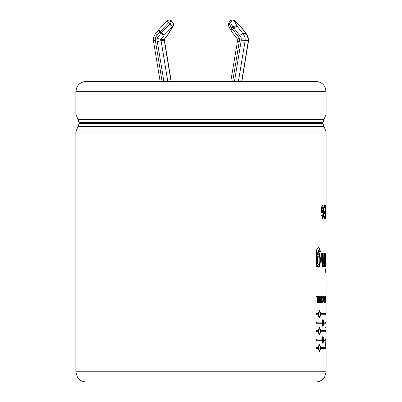 <?xml version="1.0" encoding="UTF-8"?>
<svg xmlns="http://www.w3.org/2000/svg" width="402" height="402" viewBox="0 0 402 402"><rect width="100%" height="100%" fill="white"/><g stroke="black" fill="none" stroke-linecap="round" stroke-linejoin="round"><path stroke-width="0.6" d="M325.665 342.112L325.851 346.228L325.434 346.228L326.072 338.67M325.987 335.137L326.112 327.59L325.69 327.59L326.112 327.59L326.133 314.751M316.49 322.158L322.087 322.158L322.972 318.947L323.751 322.158L326.128 322.158L326.117 323.253L323.751 323.253L322.972 326.464L322.087 323.253L316.49 323.253L316.49 322.158M322.087 339.152L322.972 335.941L323.751 339.152L325.625 339.152L325.565 340.248L323.751 340.248L322.972 343.459L322.087 340.248L316.49 340.248L316.49 339.152L322.087 339.152M325.002 266.953L325.002 252.953L325.444 252.953L325.444 266.953L325.002 266.953M324.444 252.953L324.444 266.953L323.831 266.953L323.831 264.898L322.871 267.26L321.736 261.501L321.736 252.953L322.655 252.953L322.746 263.385L323.173 264.461L323.665 263.194L323.781 252.953L324.444 252.953M318.429 299.731L317.565 302.369L316.962 302.369L317.791 300.058L316.922 296.395L317.5 296.395L318.088 299.199L318.429 296.395L318.841 296.395L318.841 302.369L318.429 302.369L318.429 299.731L317.962 299.731L317.098 302.369M321.394 302.369L320.701 298.379L320.701 302.369L320.369 302.369L320.369 296.395L320.731 296.395L321.409 300.299L321.409 296.395L321.706 296.395L321.706 302.369L321.394 302.369M323.439 299.349C323.444 301.284 323.233 302.329 322.806 302.485C321.886 302.842 321.896 295.897 322.806 296.279C323.223 296.364 323.434 297.39 323.439 299.349L322.947 299.349M325.71 300.058L325.489 296.395L325.776 299.199L325.921 296.395L325.921 302.369L325.846 299.731L325.504 302.369L325.71 300.058M326.117 257.652L325.992 266.953L325.685 266.953L325.997 261.818L325.655 252.953L325.942 252.953L326.122 257.421L326.067 205.397L326.128 214.211L325.625 214.211M322.163 214.653L322.896 216.819L323.71 212.171L322.912 207.497L322.123 208.633L322.123 210.336L322.871 210.336L322.871 212.623L321.409 212.623L321.409 207.241L322.856 205.136L324.228 212.105L322.881 219.155L321.459 215.155L322.163 214.653M324.655 211.351L325.509 211.351L325.509 207.678L324.535 207.678L324.535 205.397L325.751 205.397L325.751 218.894L324.575 218.894L324.575 216.608L325.509 216.608L325.509 213.638L324.655 213.638L324.655 211.351M326.012 302.369L326.007 296.395M325.63 296.395L326.128 296.395L326.128 302.369M325.198 296.395L325.404 302.369L324.801 302.369L325.198 296.395L324.705 296.395M324.102 302.369L324.595 302.369C324.208 303.485 323.283 300.812 324.037 299.033L323.645 296.395L323.922 296.395L324.399 298.887L324.595 296.395L324.595 302.369L324.313 302.374M319.801 296.395L319.801 302.369L319.419 302.369L319.419 296.395L319.801 296.395M317.716 255.19L319.173 252.943L320.927 260.174L319.108 267.26L317.625 264.998L317.625 266.953L316.334 266.953L316.329 254.813L316.801 249.089L318.761 247.235L320.796 251.989L319.51 251.541L318.776 250.049L317.716 255.19L317.248 255.19L318.304 250.049L318.776 250.049M325.444 272.244L325.002 272.244L325.002 268.802L325.444 268.802L325.444 272.244M326.133 313.661L326.122 262.019L325.62 262.019M326.148 348.418L320.701 348.418L319.56 351.629L318.319 348.418L316.49 348.418L316.49 347.323L318.319 347.323L319.56 344.112L320.701 347.323L326.148 347.323M320.701 331.75L319.56 334.961L318.319 331.75L316.49 331.75L316.49 330.655L318.319 330.655L319.56 327.444L320.701 330.655L325.977 330.655L325.942 331.75L320.218 331.75M326.148 314.751L320.701 314.751L319.56 317.967L318.319 314.751L316.49 314.751L316.49 313.661L318.319 313.661L319.56 310.45L320.701 313.661L326.148 313.661M238.396 81.561L245.135 40.597A8.975 8.372 -90 0 0 242.778 33.446L246.235 33.522L248.617 39.723L248.582 40.582L241.27 40.205A5.97 5.568 -90 0 0 239.627 35.476L233.884 28.135A3.005 0.693 -141.9 0 1 232.954 27.17L231.813 28.627A3.005 1.99 152.7 0 0 231.155 30.969A3.005 3.005 0 0 0 231.457 31.446L237.773 39.491M171.056 81.561L164.317 40.597L161.076 40.597L157.333 41.728L163.885 81.561M167.815 81.561L161.076 40.597A1.271 1.186 -90 0 1 160.765 39.577L164.142 35.265L172.775 26.492L167.383 35.265L164.006 39.577L164.317 40.597A1.271 1.186 90 0 1 164.006 39.577L160.765 39.577L157.167 38.12A4.276 3.99 -90 0 0 157.333 41.728M155.966 33.446C155.433 33.567 155.765 34.245 156.956 35.476A5.97 5.568 -90 0 0 155.318 40.306L153.609 40.597M160.152 81.561L153.413 40.617C153.202 37.894 153.986 35.527 155.755 33.522L158.488 30.024A3.005 0.693 -141.9 0 0 159.77 31.879L160.911 33.336A3.005 0.693 38.1 0 0 164.142 35.265A3.005 0.291 43.6 0 0 161.71 32.673A3.005 0.693 141.9 0 0 160.911 33.336L157.167 38.12M241.637 81.561L248.376 40.597A8.975 8.372 90 0 0 246.024 33.446L240.356 26.205L235.069 21.175L234.517 21.175L237.11 26.205L242.778 33.446L239.627 35.476M237.768 39.491L230.733 81.561M237.667 40.597C237.165 40.723 237.693 41.099 239.245 41.728A4.276 3.99 -90 0 0 239.416 38.12L232.743 29.592A3.005 0.693 -141.9 0 1 231.813 28.627L229.215 23.597A3.005 1.99 152.7 0 0 228.557 25.939L231.155 30.969M237.979 39.577C237.512 39.527 237.989 39.044 239.416 38.12M320.389 314.208L319.56 311.54C318.439 313.319 318.439 315.098 319.565 316.871L320.389 314.208M323.54 322.705L322.972 320.037C322.178 321.821 322.178 323.595 322.977 325.369L323.54 322.705M320.389 331.203L319.56 328.54C318.439 330.318 318.439 332.097 319.565 333.866L320.389 331.203M323.54 339.7L322.972 337.037C322.178 338.816 322.178 340.594 322.977 342.368L323.54 339.7M320.389 347.871L319.56 345.202C318.439 346.986 318.439 348.76 319.565 350.534L320.389 347.871M319.786 260.25C319.866 257.808 319.545 256.37 318.816 255.933C317.294 255.908 317.284 264.426 318.806 264.461C319.535 264.074 319.861 262.667 319.786 260.25M323.781 299.847L324.399 299.842C323.911 299.073 323.911 302.158 324.399 301.359L324.399 299.842L323.685 299.852L324.183 299.852M323.173 299.384L322.806 297.319L322.806 301.45L323.173 299.384M75.852 91.676L76.882 87.224L78.073 85.355C80.129 82.892 82.762 81.631 85.963 81.561L316.022 81.561C319.228 81.631 321.856 82.892 323.917 85.355L325.102 87.224L326.133 91.676L326.133 114.022L75.852 114.022L75.852 91.676L326.133 91.676M85.963 381.9L316.022 381.9C319.133 381.84 321.716 380.639 323.761 378.297L324.645 377.071L326.133 371.79L75.852 371.79L77.345 377.071L78.224 378.297C80.274 380.639 82.852 381.84 85.963 381.9M319.56 316.871L319.087 316.871L318.5 316.128M318.233 314.751L318.233 313.661M318.5 312.289L319.087 311.54L319.56 311.54M320.022 312.002L319.324 310.525M319.324 317.887L320.022 316.409M320.701 313.661L320.218 313.661M320.701 314.751L320.218 314.751M322.972 325.369L322.344 325.288M321.881 323.253L321.881 322.158M322.344 320.118L322.972 320.037M322.731 326.298L323.052 325.349M325.62 323.253L325.625 322.158M323.052 320.062L322.731 319.113M323.751 322.158L323.258 322.158M323.751 323.253L323.258 323.253M319.56 333.866L319.087 333.866L318.5 333.127M318.233 331.75L318.233 330.655M318.5 329.283L319.087 328.54L319.56 328.54M319.324 334.886L320.022 333.409M325.444 331.75L325.479 330.655M320.022 328.997L319.324 327.519M320.701 330.655L320.218 330.655M322.972 342.368L322.344 342.288M321.881 340.248L321.881 339.152M322.344 337.117L322.972 337.037M323.052 337.062L322.731 336.112M316.027 340.248L322.087 340.248M322.731 343.293L323.052 342.343M325.067 340.248L325.128 339.152M323.751 339.152L323.258 339.152M323.751 340.248L323.258 340.248M319.56 350.534L319.087 350.534L318.5 349.795M318.233 348.418L318.233 347.323M318.5 345.951L319.087 345.202L319.56 345.202M320.022 345.665L319.324 344.187M319.324 351.554L320.022 350.077M320.701 347.323L320.218 347.323M320.701 348.418L320.218 348.418M326.087 259.245L325.585 259.245M323.947 266.953L323.947 252.953L323.288 252.953M322.7 264.461L322.168 259.335L322.173 252.953L321.253 252.953M322.62 267.169L323.339 264.898L323.831 264.898M318.806 264.461L318.334 264.461C316.831 264.436 316.851 255.963 318.344 255.933L318.816 255.933M318.876 267.219L320.444 260.179L318.922 252.994M320.319 251.818L318.525 247.25M317.158 266.953L317.158 264.998L317.625 264.998M318.369 299.731L318.369 298.379M318.088 299.199L317.62 299.199L317.032 296.395L316.459 296.395M321.223 301.374L321.223 300.299M320.6 298.379L320.369 297.073M320.701 298.379L320.223 298.379M321.409 300.299L320.927 300.299M324.399 301.359L323.761 301.359M324.102 302.364L324.102 301.319M324.102 299.842L324.102 298.887M324.595 296.395L324.102 296.395M322.806 301.45L322.258 301.43M322.258 297.339L322.806 297.319M322.821 297.319L322.56 296.44M322.56 302.329L322.821 301.445M324.906 302.369L324.906 301.359M325.64 296.395L325.143 296.395M325.776 299.199L325.273 299.199M325.921 296.395L325.419 296.395M325.846 299.731L325.344 299.731M326.057 209.879L325.56 209.879M325.012 211.351L324.163 211.351M325.253 218.894L325.253 216.608M325.253 213.638L325.253 211.351M325.253 207.678L325.253 205.397M322.123 210.336L321.635 210.336L321.635 208.633L322.494 207.497M322.409 216.809L321.706 214.98M322.625 219.095L323.736 212.125L322.61 205.201M322.384 212.623L322.384 210.336M322.123 208.633L321.635 208.633M326.133 212.085L326.133 131.967L75.852 131.967L75.852 371.79M234.466 81.561L241.27 40.205M228.557 25.939A3.005 3.005 0 0 1 228.864 22.708A3.005 0.693 -141.9 0 0 229.215 23.597L230.356 22.14A3.005 0.693 -141.9 0 1 230.004 21.251A3.005 3.005 0 0 1 232.366 20.1A3.005 2.804 -90 0 1 234.517 21.175A3.005 1.99 152.7 0 0 230.356 22.14L232.954 27.17A3.005 1.99 152.7 0 1 237.11 26.205A3.005 0.693 141.9 0 0 233.884 28.135L232.743 29.592A3.005 0.693 141.9 0 0 231.457 31.446M232.693 81.561L239.245 41.728M162.112 81.561L155.328 40.306M156.956 35.476L159.77 31.879A3.005 0.693 141.9 0 1 160.569 31.215A3.005 0.291 -136.4 0 0 158.679 29.808A3.005 3.005 0 0 0 158.488 30.024M172.991 22.708L171.85 21.251A3.005 0.693 141.9 0 0 171.634 21.175L172.775 22.628A3.005 2.804 90 0 1 172.775 26.492A3.005 1.598 -148.4 0 0 173.187 26.135A3.005 3.005 0 0 0 172.991 22.708A3.005 0.693 141.9 0 0 172.775 22.628L171.347 21.175A3.005 2.804 -90 0 0 169.202 20.1A3.005 3.005 0 0 0 167.021 21.035A3.005 0.291 -136.4 0 1 168.915 22.442A3.005 0.693 -38.1 0 1 171.347 21.175L171.634 21.175A3.005 2.804 -90 0 0 169.488 20.1L169.202 20.1M160.569 31.215L168.915 22.442L170.056 23.899A3.005 0.693 -38.1 0 1 172.488 22.628A3.005 2.804 90 0 1 172.488 26.492A3.005 0.291 43.6 0 0 170.056 23.899L161.71 32.673L160.569 31.215M167.639 35.095A3.005 0.693 -141.9 0 1 167.604 35.185A3.005 0.693 -141.9 0 1 167.383 35.265A3.005 1.598 -148.4 0 0 167.795 34.904L173.187 26.135M232.924 20.1A3.005 3.005 0 0 1 234.994 20.929A3.005 0.779 -46.4 0 1 235.069 21.175A3.005 2.804 -90 0 0 232.924 20.1L232.366 20.1M240.28 25.964A3.005 3.005 0 0 1 240.572 26.286A3.005 0.693 -38.1 0 0 240.356 26.205A3.005 0.779 -46.4 0 0 240.28 25.964L234.994 20.929M77.862 119.324L79.114 122.64L322.871 122.64L324.128 119.324L77.862 119.324L75.852 114.022M77.862 126.665L324.128 126.665L322.871 123.354L79.114 123.354L75.852 131.967M326.133 335.137L326.133 338.67M326.133 346.228L326.133 347.323M326.133 348.418L326.133 371.79M158.679 29.808L167.021 21.035M171.85 21.251A3.005 3.005 0 0 0 169.488 20.1M164.534 40.687L171.257 81.561M167.795 34.904A3.005 3.005 0 0 1 167.604 35.185L164.207 39.527M248.582 40.582L241.838 81.561M240.572 26.286L246.24 33.527M228.864 22.708L230.004 21.251M79.114 122.64L79.114 123.354M322.871 122.64L322.871 123.354M324.128 119.324L326.133 114.022M326.133 131.967L324.128 126.665M325.635 342.715L325.635 346.228M325.635 313.661L325.635 314.751M325.635 347.323L325.635 348.418M322.685 264.461L323.173 264.461M322.424 207.497L322.912 207.497M322.409 216.819L322.896 216.819"/></g></svg>
